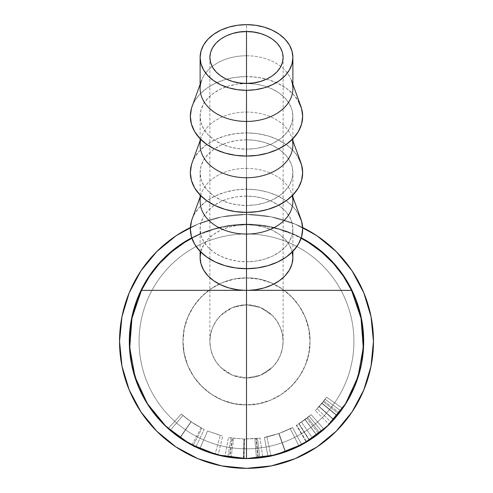 <?xml version="1.0" encoding="UTF-8"?>
<svg xmlns="http://www.w3.org/2000/svg" width="493" height="493" viewBox="0 0 493 493"><rect width="100%" height="100%" fill="white"/><g stroke="black" fill="none" stroke-linecap="round" stroke-linejoin="round"><path stroke-width="0.37" stroke-dasharray="2.46 1.85" d="M292.885 257.525A46.385 32.84 0 0 0 246.5 224.691L246.5 224.21A117.186 117.186 180 0 0 191.752 237.786A117.186 117.186 0 0 1 301.248 237.786A117.186 117.186 180 0 0 246.5 224.21L246.5 233.978A107.419 107.419 180 0 0 139.081 341.396A107.419 107.419 180 0 0 246.5 448.821A107.419 107.419 0 0 1 139.081 341.396A107.419 107.419 0 0 1 246.5 233.978L246.5 233.965A107.425 107.425 180 0 0 139.075 341.396A107.425 107.425 180 0 0 246.5 448.821A107.425 107.425 0 0 1 139.075 341.396A107.425 107.425 0 0 1 246.5 233.965L246.5 277.916C212.569 277.128 182.237 307.459 183.02 341.396C182.237 375.327 212.569 405.659 246.5 404.87L246.5 448.821A107.425 107.425 180 0 0 353.925 341.396A107.425 107.425 180 0 0 246.5 233.965A107.425 107.425 0 0 1 353.925 341.396A107.425 107.425 0 0 1 246.5 448.821A107.419 107.419 180 0 0 353.919 341.396A107.419 107.419 180 0 0 246.5 233.978A107.419 107.419 0 0 1 353.919 341.396A107.419 107.419 0 0 1 246.5 448.821L246.5 458.582A117.186 117.186 180 0 0 246.592 458.582A117.186 117.186 0 0 1 246.5 458.582L256.489 458.157L246.5 458.582L246.5 404.87C280.431 405.659 310.763 375.327 309.98 341.396C310.763 307.459 280.431 277.128 246.5 277.916C212.569 277.128 182.237 307.459 183.02 341.396A63.48 63.48 0 0 1 246.5 277.916A63.48 63.48 0 0 1 309.98 341.39C310.763 307.459 280.431 277.128 246.5 277.916L246.5 196.115A46.385 32.84 180 0 1 292.885 228.949A46.385 32.84 180 0 1 246.5 261.789L246.5 268.703L246.5 261.789A46.385 32.84 180 0 1 200.115 228.949A46.385 32.84 180 0 1 246.5 196.115L246.5 224.691L262.769 225.825L278.718 229.22L294.038 234.797L301.1 238.236L294.038 234.797L278.718 229.22L262.769 225.825L246.5 224.691L237.447 225.319L228.746 227.187L220.728 230.225L213.697 234.311L207.929 239.284L203.646 244.959L200.768 252.022M232.486 307.558L246.5 304.773A36.624 36.624 0 0 0 209.876 341.39A36.624 36.624 0 0 0 246.5 378.014L232.486 375.228L220.605 367.291L216.051 361.739L212.668 355.41L210.579 348.539L209.876 341.39L210.579 334.248L212.668 327.377L216.051 321.048L220.605 315.495L232.486 307.558L220.605 315.495L216.051 321.048L212.668 327.377L210.579 334.248L209.876 341.39L210.579 348.539L212.668 355.41L216.051 361.739L220.605 367.291L232.486 375.228L246.5 378.014L246.5 83.409L246.5 304.773L232.486 307.558L239.358 305.475L246.5 304.773L246.5 83.409L246.5 378.014L260.514 375.228L272.395 367.291L276.949 361.739L280.332 355.41L282.421 348.539L283.124 341.39L282.421 334.248L280.332 327.377L276.949 321.048L272.395 315.495L260.514 307.558L246.5 304.773L260.514 307.558L272.395 315.495L276.949 321.048L280.332 327.377L282.421 334.248L283.124 341.39L282.421 348.539L280.332 355.41L276.949 361.739L272.395 367.291L260.514 375.228L246.5 378.014A36.624 36.624 0 0 0 283.124 341.39A36.624 36.624 0 0 0 246.5 304.773L253.642 305.475L260.514 307.558L266.849 310.941L272.395 315.495L276.949 321.048L280.332 327.377L282.421 334.248L283.124 341.39L282.421 348.539L280.332 355.41L276.949 361.739L272.395 367.291L266.849 371.845L260.514 375.228L253.642 377.311L246.5 378.014L239.358 377.311L232.486 375.228L226.151 371.845L220.605 367.291L216.051 361.739L212.668 355.41L210.579 348.539L209.876 341.39L210.579 334.248L212.668 327.377L216.051 321.048L220.605 315.495L226.151 310.941L232.486 307.558M292.885 88.598A46.385 32.84 0 0 0 246.5 55.764L246.5 24.65L246.5 55.764A46.385 32.84 180 0 1 291.425 80.414L292.885 84.439M300.884 106.42A56.153 39.748 0 0 0 246.5 76.581L246.5 55.764L246.5 76.581A56.153 39.748 0 0 0 192.116 106.42M292.885 144.911A46.385 32.84 0 0 0 246.5 112.071L246.5 83.496A46.385 32.84 180 0 1 292.885 116.33A46.385 32.84 180 0 1 246.5 149.169L246.5 156.084L246.5 149.169A46.385 32.84 180 0 1 200.115 116.33A46.385 32.84 180 0 1 246.5 83.496L246.5 112.071A46.385 32.84 180 0 1 291.425 136.721A46.385 32.84 180 0 1 292.232 139.402M300.884 162.733A56.153 39.748 0 0 0 246.5 132.888L246.5 112.071L246.5 132.888L257.457 133.652L267.989 135.914L277.695 139.587L286.205 144.535L293.193 150.556L298.382 157.427M292.885 201.218A46.385 32.84 0 0 0 246.5 168.378L246.5 139.802A46.385 32.84 180 0 1 292.885 172.642A46.385 32.84 180 0 1 246.5 205.476L246.5 212.391L246.5 205.476A46.385 32.84 180 0 1 200.115 172.642A46.385 32.84 180 0 1 246.5 139.802L246.5 168.378A46.385 32.84 180 0 1 291.425 193.034A46.385 32.84 180 0 1 292.232 195.709M300.884 219.04A56.153 39.748 0 0 0 246.5 189.201L246.5 168.378L246.5 189.201L257.457 189.965L267.989 192.227L277.695 195.9L286.205 200.842L293.193 206.863L298.382 213.74M244.411 290.334L248.589 290.334M268.297 456.536L269.246 456.358M271.661 455.852L269.819 456.241M292.232 252.022L289.354 244.959L285.071 239.284L279.303 234.311L272.272 230.225L264.254 227.187L255.553 225.319L246.5 224.691L230.231 225.825L214.282 229.22L198.962 234.797L191.9 238.236L198.962 234.797L214.282 229.22L230.231 225.825L246.5 224.691A46.385 32.84 0 0 0 200.115 257.525M246.106 458.582L246.5 458.582A117.186 117.186 0 0 1 246.408 458.582A117.186 117.186 180 0 0 246.5 458.582L256.489 458.157L254.826 438.696L256.489 458.157M231.131 457.572L233.694 438.209L230.995 437.815L227.895 457.097L230.995 437.815L228.469 437.371L224.857 456.567L228.469 437.371L232.197 438L229.337 457.319L232.197 438L228.469 437.371L233.694 438.209L231.131 457.572L243.425 458.545L231.131 457.572L243.425 458.545L243.936 439.016L243.425 458.545M199.776 448.864L207.565 430.95L199.776 448.864L218.011 455.07L199.776 448.864L215.047 454.281L199.776 448.864L215.047 454.281L199.776 448.864L207.565 430.956L199.776 448.864L207.565 430.956L220.291 435.467L215.047 454.281L220.291 435.467L215.047 454.281L220.291 435.467L207.565 430.956L199.776 448.864L215.047 454.281L220.291 435.467L215.047 454.281L220.291 435.467L215.047 454.281L199.776 448.864L207.565 430.956L199.776 448.864L207.565 430.956L220.291 435.467L207.565 430.95L199.788 448.846M339.387 412.826L323.901 400.92L326.612 397.216L323.297 401.709L338.66 413.769L323.297 401.709L319.125 406.676L333.65 419.728L319.125 406.676L315.366 410.626L329.145 424.473L315.366 410.626L319.273 406.503L333.835 419.518L319.273 406.503L323.901 400.92L339.387 412.826L333.835 419.518M340.854 410.866L325.127 399.293L327.666 401.16L325.127 399.293L315.366 410.626L321.658 403.736L326.619 397.216L342.641 408.377M340.774 410.811L327.654 401.154L340.78 410.811M342.555 408.315L326.612 397.216L317.264 408.685L325.127 399.293L322.071 403.231L337.187 415.599L322.071 403.231L317.153 408.802L331.29 422.279L317.153 408.802L321.929 403.403L337.021 415.809L321.929 403.403L325.127 399.293L340.854 410.872M333.958 419.383L334.907 418.304M325.127 399.293L327.666 401.16L325.127 399.293M178.645 436.934L170.227 430.352L182.94 415.531L191.136 421.835L180.062 437.926L191.136 421.835L201.957 428.3L193.046 445.678L201.957 428.3L190.994 421.737L179.89 437.802L190.994 421.737L182.94 415.525L170.227 430.352L182.94 415.525L181.264 414.052L168.205 428.583L181.264 414.052L190.982 421.725L179.871 437.79L190.982 421.725L201.021 427.813L191.919 445.093L181.486 438.887M177.579 436.163L178.047 436.502M191.919 445.093L201.021 427.813L204.244 429.434L195.795 447.04L204.244 429.434C203.319 429.274 198.907 426.716 191.007 421.749L179.902 437.815L191.007 421.749L181.258 414.052L168.205 428.583L181.258 414.052L182.94 415.531L170.227 430.352M182.94 415.531L181.258 414.052L182.94 415.531M186.514 418.452L195.025 424.381L201.76 428.195L193.151 423.185L186.514 418.452M181.677 414.422L185.43 417.596L181.677 414.422M188.098 419.654L195.906 424.917L204.188 429.409L196.405 425.219L188.098 419.654M207.565 430.95L222.762 436.12L218.011 455.07L222.762 436.12L218.011 455.057L222.762 436.12L207.565 430.95M243.795 458.552L244.245 439.029L255.99 438.591L257.888 458.028L255.99 438.591L256.354 438.554L258.326 457.985L256.354 438.554L260.088 438.104L262.806 457.442L260.088 438.104L244.245 439.029L243.795 458.552L244.121 458.558L244.516 439.035L244.121 458.558M244.245 439.029L232.567 438.055L229.775 457.387L232.567 438.055L244.245 439.029M232.197 438L232.567 438.055L232.197 438M233.694 438.209L244.516 439.035L257.537 438.425L259.743 457.831L257.537 438.425L260.088 438.104L244.516 439.035L233.694 438.209M309.573 440.157L299.054 423.697L311.101 414.619L306.72 418.267L318.768 433.643L306.72 418.267L301.513 422.076L312.519 438.209L301.513 422.076L296.681 425.169L306.72 441.925L296.681 425.169L305.062 419.537L316.777 435.165L305.062 419.537L296.367 425.354L306.344 442.147L296.367 425.354L299.054 423.697L309.573 440.157L306.344 442.147M307.558 417.602L319.772 432.842L307.558 417.602L296.367 425.354L304.144 420.221L311.101 414.619L324.024 429.261L321.701 431.264L309.16 416.283L321.701 431.264L309.16 416.283L315.76 424.171L309.166 416.289L307.558 417.602M321.664 431.221L315.754 424.159L321.664 431.221M324.03 429.267L311.101 414.619L300.114 423.012L309.166 416.289L305.081 419.525L316.796 435.153L305.081 419.525L298.857 423.826L300.12 423.012L298.857 423.826L309.333 440.311L298.857 423.826L304.976 419.605L316.679 435.245L304.976 419.605L309.166 416.289L321.701 431.264M309.166 416.289L315.76 424.171L309.166 416.289M267.995 456.598L264.408 437.396L278.816 433.55L285.281 451.976L278.816 433.55C287.296 430.161 291.874 428.146 292.552 427.511L301.765 444.729L292.552 427.511L279.032 433.47L285.539 451.89L279.032 433.47C270.17 436.182 265.296 437.488 264.408 437.396L267.995 456.598M293.865 448.587L296.059 447.589M282.409 452.944L283.678 452.531M277.633 433.957L284.375 431.406L292.318 427.634L278.816 433.55L264.667 437.346L277.633 433.957M277.769 433.908L278.915 433.513L277.769 433.908M274.41 434.98L267.822 436.693L274.41 434.98M267.132 436.847L267.81 436.699L267.132 436.847M271.889 455.797L271.002 455.994L266.916 436.89L278.915 433.513L285.398 451.939L278.915 433.513L290.278 428.682L299.041 446.14L290.278 428.682L278.915 433.513L290.278 428.682L278.915 433.513L266.916 436.89L271.002 455.994L274.638 455.156M275.593 454.916L279.642 453.8M280.56 453.523L285.398 451.939L278.915 433.513L285.398 451.939M334.747 418.483L334.303 418.988M271.267 455.939L272.087 455.754L271.267 455.939M277.497 454.41L275.267 454.996M192.178 218.886L194.618 213.74L199.807 206.863L206.795 200.842L215.305 195.9L225.011 192.227L235.543 189.965L246.5 189.201A56.153 39.748 0 0 0 192.116 219.04M246.5 261.789L255.553 261.154L264.254 259.287L272.272 256.255L279.303 252.169L285.071 247.196L289.354 241.515L291.998 235.358L292.885 228.949L291.998 222.546L289.354 216.384L285.071 210.708L279.303 205.729L272.272 201.649L264.254 198.611L255.553 196.744L246.5 196.115L237.447 196.744L228.746 198.611L220.728 201.649L213.697 205.729L207.929 210.708L203.646 216.384L201.002 222.546L200.115 228.949L201.002 235.358L203.646 241.515L207.929 247.196L213.697 252.169L220.728 256.255L228.746 259.287L237.447 261.154L246.5 261.789M200.768 195.709A46.385 32.84 180 0 1 201.575 193.034A46.385 32.84 180 0 1 246.5 168.378A46.385 32.84 0 0 0 200.115 201.218M192.178 162.573L194.618 157.427L199.807 150.556L206.795 144.535L215.305 139.587L225.011 135.914L235.543 133.652L246.5 132.888A56.153 39.748 0 0 0 192.116 162.733M246.5 205.476L255.553 204.848L264.254 202.98L272.272 199.942L279.303 195.863L285.071 190.883L289.354 185.208L291.998 179.045L292.885 172.642L291.998 166.233L289.354 160.077L285.071 154.395L279.303 149.422L272.272 145.336L264.254 142.304L255.553 140.437L246.5 139.802L237.447 140.437L228.746 142.304L220.728 145.336L213.697 149.422L207.929 154.395L203.646 160.077L201.002 166.233L200.115 172.642L201.002 179.045L203.646 185.208L207.929 190.883L213.697 195.863L220.728 199.942L228.746 202.98L237.447 204.848L246.5 205.476M200.768 139.402A46.385 32.84 180 0 1 201.575 136.721A46.385 32.84 180 0 1 246.5 112.071A46.385 32.84 0 0 0 200.115 144.911M200.115 84.439L201.575 80.414A46.385 32.84 180 0 1 246.5 55.764A46.385 32.84 0 0 0 200.115 88.598M192.178 106.266L194.618 101.12L199.807 94.249L206.795 88.222L215.305 83.28L225.011 79.607L235.543 77.346L246.5 76.581L257.457 77.346L267.989 79.607L277.695 83.28L286.205 88.222L293.193 94.249L298.382 101.12M246.5 149.169L255.553 148.541L264.254 146.667L272.272 143.636L279.303 139.55L285.071 134.577L289.354 128.901L291.998 122.739L292.885 116.33L291.998 109.927L289.354 103.764L285.071 98.089L279.303 93.109L272.272 89.03L264.254 85.992L255.553 84.124L246.5 83.496L237.447 84.124L228.746 85.992L220.728 89.03L213.697 93.109L207.929 98.089L203.646 103.764L201.002 109.927L200.115 116.33L201.002 122.739L203.646 128.901L207.929 134.577L213.697 139.55L220.728 143.636L228.746 146.667L237.447 148.541L246.5 149.169M309.98 341.39A63.48 63.48 0 0 1 246.5 404.87A63.48 63.48 0 0 1 183.02 341.39C182.237 375.327 212.569 405.659 246.5 404.87C280.431 405.659 310.763 375.327 309.98 341.396L308.76 329.01L305.149 317.104L299.282 306.128L291.388 296.509L281.768 288.615L270.793 282.748L258.887 279.137L246.5 277.916L234.113 279.137L222.207 282.748L211.232 288.615L201.612 296.509L193.718 306.128L187.851 317.104L184.24 329.01L183.02 341.39L184.24 353.777L187.851 365.683L193.718 376.658L201.612 386.278L211.232 394.172L222.207 400.039L234.113 403.65L246.5 404.87L258.887 403.65L270.793 400.039L281.768 394.172L291.388 386.278L299.282 376.658L305.149 365.683L308.76 353.777L309.98 341.39M140.936 270.86L129.209 292.811L121.981 316.623L129.209 292.811L140.936 270.86L129.209 292.811L121.981 316.623L119.546 341.396A126.954 126.954 0 0 0 246.5 468.35A126.954 126.954 0 0 0 373.454 341.396A126.954 126.954 0 0 1 246.5 468.35A126.954 126.954 0 0 1 119.546 341.396L121.981 366.163L129.209 389.975L140.936 411.926L129.209 389.975L121.981 366.163L119.546 341.396A126.954 126.954 0 0 1 246.5 214.437A126.954 126.954 0 0 1 373.454 341.396L371.019 316.623L363.791 292.811L352.064 270.86L363.791 292.811L371.019 316.623L373.454 341.396A126.954 126.954 0 0 0 246.5 214.437A126.954 126.954 0 0 0 119.546 341.396L121.981 316.623L119.546 341.396A126.954 126.954 0 0 0 246.5 468.35A126.954 126.954 0 0 0 373.454 341.396L371.019 366.163L373.454 341.396L371.019 316.623L363.791 292.811L352.064 270.86M129.308 341.396A117.192 117.192 0 0 1 246.5 224.204A117.192 117.192 0 0 1 363.692 341.396A117.192 117.192 0 0 0 246.5 224.204A117.192 117.192 0 0 0 129.308 341.396A117.192 117.192 0 0 0 246.5 458.582A117.192 117.192 0 0 0 363.692 341.396A117.192 117.192 0 0 1 246.5 458.582A117.192 117.192 0 0 1 129.308 341.396A117.192 117.192 0 0 0 246.5 458.582A117.192 117.192 0 0 0 363.692 341.396A117.192 117.192 0 0 0 246.5 224.204A117.192 117.192 0 0 0 129.308 341.396A117.192 117.192 0 0 0 246.5 458.582A117.192 117.192 0 0 0 363.692 341.396M175.964 235.833L197.915 224.099L221.733 216.877L246.5 214.437L271.267 216.877L246.5 214.437L221.733 216.877L197.915 224.099L190.384 227.513A126.954 126.954 0 0 1 302.616 227.513L295.085 224.099L271.267 216.877L295.085 224.099L317.036 235.833L295.085 224.099L271.267 216.877L246.5 214.437L221.733 216.877L197.915 224.099L175.964 235.833L156.731 251.621L175.964 235.833L197.915 224.099L221.733 216.877L246.5 214.437L271.267 216.877L295.085 224.099L317.036 235.833L336.269 251.621M175.964 446.954L197.915 458.687L221.733 465.91L246.5 468.35L271.267 465.91L295.085 458.687L317.036 446.954L295.085 458.687L271.267 465.91L246.5 468.35L221.733 465.91L197.915 458.687L175.964 446.954L197.915 458.687L221.733 465.91L246.5 468.35L271.267 465.91L295.085 458.687L317.036 446.954M352.064 411.926L363.791 389.975L371.019 366.163L363.791 389.975L352.064 411.926L363.791 389.975L371.019 366.163L373.454 341.396A126.954 126.954 0 0 0 246.5 214.437A126.954 126.954 0 0 0 119.546 341.396L121.981 366.163L129.209 389.975L140.936 411.926M163.633 258.529L181.393 243.955L163.633 258.529L149.059 276.283L163.633 258.529L181.393 243.955L201.655 233.121L223.637 226.453L246.5 224.204L269.363 226.453L291.345 233.121L301.254 237.78L291.345 233.121L269.363 226.453L246.5 224.204L223.637 226.453L201.655 233.121L191.746 237.78A117.192 117.192 0 0 1 301.254 237.78L291.345 233.121L269.363 226.453L291.345 233.121L311.607 243.955L329.367 258.529L343.941 276.283L354.769 296.546L361.437 318.533L354.769 296.546M311.607 438.832L329.367 424.257L343.941 406.503L329.367 424.257L311.607 438.832L291.345 449.665L269.363 456.333L291.345 449.665L311.607 438.832L329.367 424.257L343.941 406.503L354.769 386.241L361.437 364.253M223.637 456.333L201.655 449.665L181.393 438.832L163.633 424.257L149.059 406.503L163.633 424.257L181.393 438.832L163.633 424.257L149.059 406.503L138.231 386.241L131.563 364.253L138.231 386.241M343.941 276.283L329.367 258.529L311.607 243.955L329.367 258.529L343.941 276.283M149.059 276.283L138.231 296.546L131.563 318.533M181.393 243.955L201.655 233.121L223.637 226.453L246.5 224.204L269.363 226.453L246.5 224.204L223.637 226.453L201.655 233.121L191.746 237.78M209.876 57.49L209.876 341.39M292.885 138.73L292.885 116.33M292.885 140.751L291.425 136.721M292.885 195.043L292.885 172.642M292.885 197.058L291.425 193.034M292.885 251.35L292.885 228.949M200.115 251.35L200.115 228.949M200.115 197.058L201.575 193.034M200.115 195.043L200.115 172.642M200.115 140.751L201.575 136.721M200.115 138.73L200.115 116.33M283.124 57.49L283.124 341.39"/><path stroke-width="0.74" d="M209.876 57.49C210.369 39.187 233.343 30.88 246.5 31.564L246.5 83.409C233.343 84.1 210.369 75.786 209.876 57.49L210.579 52.431L212.668 47.568L216.051 43.082L220.605 39.157L226.151 35.934L232.486 33.536L239.358 32.063L246.5 31.564L253.642 32.063L260.514 33.536L266.849 35.934L272.395 39.157L276.949 43.082L280.332 47.568L282.421 52.431L283.124 57.49L282.421 62.543L280.332 67.405L276.949 71.892L272.395 75.817L266.849 79.04L260.514 81.437L253.642 82.916L246.5 83.409L239.358 82.916L232.486 81.437L226.151 79.04L220.605 75.817L216.051 71.892L212.668 67.405L210.579 62.543L209.876 57.49M291.425 80.414A46.385 32.84 180 0 1 246.5 121.438A46.385 32.84 0 0 0 292.885 88.598L292.885 57.49A46.385 32.84 180 0 1 246.5 90.324L246.5 156.084A56.153 39.748 0 0 0 300.884 106.42L292.885 84.439M200.115 84.439L192.116 106.42A56.153 39.748 0 0 0 246.5 156.084L246.5 90.324A46.385 32.84 180 0 1 200.115 57.49A46.385 32.84 180 0 1 246.5 24.65A46.385 32.84 180 0 1 292.885 57.49L291.998 51.081L289.354 44.918L285.071 39.243L279.303 34.27L272.272 30.184L264.254 27.152L255.553 25.279L246.5 24.65L237.447 25.279L228.746 27.152L220.728 30.184L213.697 34.27L207.929 39.243L203.646 44.918L201.002 51.081L200.115 57.49L201.002 63.893L203.646 70.055L207.929 75.731L213.697 80.704L220.728 84.79L228.746 87.828L237.447 89.695L246.5 90.324L255.553 89.695L264.254 87.828L272.272 84.79L279.303 80.704L285.071 75.731L289.354 70.055L291.998 63.893L292.885 57.49M292.232 139.402A46.385 32.84 180 0 1 246.5 177.745A46.385 32.84 0 0 0 292.885 144.911L292.885 138.73M298.382 157.427L301.574 164.884L302.653 172.642L301.574 180.395L298.382 187.851L293.193 194.723L286.205 200.75L277.695 205.692L267.989 209.365L257.457 211.626L246.5 212.391L246.5 234.058L246.5 177.745L246.5 212.391A56.153 39.748 0 0 0 300.884 162.733L292.885 140.751M292.232 195.709A46.385 32.84 180 0 1 246.5 234.058A46.385 32.84 0 0 0 292.885 201.218L292.885 195.043M298.382 213.74L301.574 221.197L302.653 228.949L301.574 236.708L298.382 244.164L293.193 251.036L286.205 257.056L277.695 261.999L267.989 265.678L257.457 267.939L246.5 268.703L246.5 290.365L246.5 234.058L246.5 268.703A56.153 39.748 0 0 0 300.884 219.04L292.885 197.058M200.768 252.022L200.115 257.525A46.385 32.84 0 0 0 246.5 290.365A46.385 32.84 0 0 0 292.885 257.525L292.232 252.022M248.589 290.334L351.552 290.365L343.399 276.234L333.36 263.379L321.627 252.046L308.433 242.457L301.1 238.236L308.433 242.457L321.627 252.046L333.36 263.379L343.399 276.234L351.552 290.365A116.909 116.909 0 0 1 246.5 458.582L246.5 290.346L246.5 458.582L217.222 454.86L189.805 443.916L166.005 426.463L147.339 403.601L134.99 376.788L129.745 347.744L131.945 318.312L141.448 290.365L244.411 290.334M246.592 458.582A117.186 117.186 180 0 0 301.248 237.786A117.186 117.186 0 0 1 246.599 458.582M257.888 458.028L262.806 457.442L257.888 458.028M333.835 419.518L329.09 424.418L338.66 413.769L342.555 408.315L336.688 416.209L329.416 424.196L336.664 416.234L342.641 408.377L339.387 412.826M324.024 429.261L317.233 434.826L306.344 442.147L319.772 432.842L323.987 429.218L318.768 433.643L306.72 441.925L316.796 435.153L321.701 431.264L309.573 440.157M269.24 456.358L285.281 451.976L291.714 449.505L301.765 444.729L287.197 451.286L271.661 455.852M269.819 456.241L268.297 456.536M244.386 290.328L141.448 290.365L149.601 276.234L159.64 263.379L171.373 252.046L184.567 242.457L191.9 238.236L184.567 242.457L171.373 252.046L159.64 263.379L149.601 276.234L141.448 290.365A116.909 116.909 0 0 0 246.5 458.582L223.637 456.333L201.655 449.665L181.393 438.832L168.205 428.583L178.996 437.18L191.333 444.785L195.795 447.04L181.393 438.825L201.655 449.665L181.393 438.832L163.633 424.257L149.059 406.503L138.231 386.241L149.059 406.503L138.231 386.241L131.563 364.253L129.308 341.396L131.563 318.533L138.231 296.546L149.059 276.283L163.633 258.529L149.059 276.283L138.231 296.546L149.059 276.283M200.115 251.35L200.115 257.525L201.002 263.934L203.646 270.096L207.929 275.772L213.697 280.745L220.728 284.831L228.746 287.863L237.447 289.736L244.645 290.34M246.408 458.582A117.186 117.186 0 0 1 191.752 237.786A117.186 117.186 180 0 0 246.401 458.582M227.895 457.097L231.131 457.572L227.895 457.091M218.011 455.07L199.776 448.864L218.011 455.057M179.896 437.759L168.249 428.534L177.579 436.163M172.143 431.96L182.478 439.546L192.806 445.555L182.324 439.442L172.143 431.96M251.824 290.328L351.552 290.365L361.055 318.312L363.255 347.744L358.01 376.788L345.661 403.601L326.995 426.463L303.195 443.916L275.778 454.86L246.5 458.582L269.363 456.333L246.5 458.582L223.637 456.333L246.5 458.582L269.363 456.333L291.345 449.665L311.607 438.832L329.367 424.257L343.941 406.503L354.769 386.241L343.941 406.503L354.769 386.241L361.437 364.253L354.769 386.241L361.437 364.253L363.692 341.396L361.437 364.253L363.692 341.396L361.437 318.533L363.692 341.396L361.437 364.253M334.907 418.304L340.854 410.872L333.958 419.383M334.303 418.988L340.86 410.872L334.747 418.483M178.047 436.502L193.046 445.678L178.645 436.934M181.486 438.887L179.871 437.79M170.227 430.352L168.205 428.583C170.979 431.165 174.879 434.247 179.902 437.815C189.392 443.78 194.692 446.855 195.795 447.04L191.919 445.093M231.131 457.572L243.425 458.545M256.489 458.157L246.5 458.582L269.363 456.333L291.345 449.665L311.607 438.832M306.344 442.147L314.331 436.952L309.333 440.311L321.701 431.264M296.059 447.589L301.765 444.729C300.94 445.506 295.443 447.921 285.281 451.976C274.767 455.168 269.005 456.709 267.995 456.598L282.409 452.944M283.678 452.531L293.865 448.587M285.398 451.939L299.041 446.14L285.398 451.939L271.889 455.797L285.398 451.939L299.041 446.14L288.085 450.953L277.497 454.41M274.638 455.156L275.593 454.916M279.642 453.8L280.56 453.523M310.035 439.861L310.843 439.337L310.035 439.861M275.267 454.996L272.074 455.76M248.355 290.34L255.553 289.736L264.254 287.863L272.272 284.831L279.303 280.745L285.071 275.772L289.354 270.096L291.998 263.934L292.885 257.525L292.885 251.35M200.115 197.058L192.116 219.04A56.153 39.748 0 0 0 246.5 268.703L235.543 267.939L225.011 265.678L215.305 261.999L206.795 257.056L199.807 251.036L194.618 244.164L191.426 236.708L190.347 228.949L191.426 221.197L192.178 218.886M200.115 195.043L200.115 201.218A46.385 32.84 0 0 0 246.5 234.058A46.385 32.84 180 0 1 200.768 195.709M200.115 140.751L192.116 162.733A56.153 39.748 0 0 0 246.5 212.391L235.543 211.626L225.011 209.365L215.305 205.692L206.795 200.75L199.807 194.723L194.618 187.851L191.426 180.395L190.347 172.642L191.426 164.884L192.178 162.573M200.115 138.73L200.115 144.911A46.385 32.84 0 0 0 246.5 177.745A46.385 32.84 180 0 1 200.768 139.402M200.115 57.49L200.115 88.598A46.385 32.84 0 0 0 246.5 121.438A46.385 32.84 180 0 1 201.575 80.414M298.382 101.12L301.574 108.577L302.653 116.33L301.574 124.088L298.382 131.545L293.193 138.416L286.205 144.437L277.695 149.385L267.989 153.058L257.457 155.32L246.5 156.084L235.543 155.32L225.011 153.058L215.305 149.385L206.795 144.437L199.807 138.416L194.618 131.545L191.426 124.088L190.347 116.33L191.426 108.577L192.178 106.266M283.124 57.49C282.631 75.786 259.657 84.1 246.5 83.409L246.5 31.564C259.657 30.88 282.631 39.187 283.124 57.49M336.269 251.621L352.064 270.86L336.269 251.621L317.036 235.833L336.269 251.621L352.064 270.86L336.269 251.621L317.036 235.833L302.616 227.513A126.954 126.954 0 0 1 246.5 468.35A126.954 126.954 0 0 1 190.384 227.513L175.964 235.833L156.731 251.621L140.936 270.86L156.731 251.621L140.936 270.86L156.731 251.621L175.964 235.833M140.936 411.926L156.731 431.165L175.964 446.954L156.731 431.165L140.936 411.926L156.731 431.165L175.964 446.954L156.731 431.165L140.936 411.926L129.209 389.975L121.981 366.163L119.546 341.396L121.981 316.623L129.209 292.811L140.936 270.86M317.036 446.954L336.269 431.165L352.064 411.926L336.269 431.165L317.036 446.954L336.269 431.165L352.064 411.926L336.269 431.165L317.036 446.954L295.085 458.687L271.267 465.91L246.5 468.35L221.733 465.91L197.915 458.687L175.964 446.954M301.254 237.78L311.607 243.955L301.254 237.78A117.192 117.192 0 0 1 363.692 341.396L361.437 318.533L354.769 296.546L343.941 276.283L354.769 296.546L343.941 276.283L329.367 258.529L311.607 243.955L301.254 237.78M131.563 318.533L138.231 296.546L131.563 318.533L129.308 341.396L131.563 364.253L129.308 341.396L131.563 318.533L129.308 341.396A117.192 117.192 0 0 1 191.746 237.78L181.393 243.955L163.633 258.529M354.769 296.546L361.437 318.533L363.692 341.396M223.637 456.333L201.655 449.665L223.637 456.333L246.5 458.582M352.064 270.86L363.791 292.811L371.019 316.623L373.454 341.396L371.019 366.163L363.791 389.975L352.064 411.926M191.746 237.78L181.393 243.955M129.308 341.396L131.563 364.253L138.231 386.241"/></g></svg>
